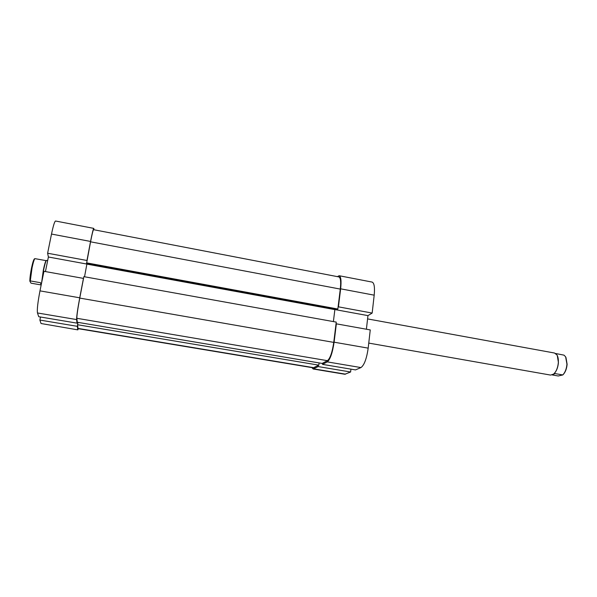 <?xml version="1.0" encoding="UTF-8"?>
<svg xmlns="http://www.w3.org/2000/svg" width="597" height="597" viewBox="0 0 597 597"><rect width="100%" height="100%" fill="white"/><g stroke="black" fill="none" stroke-linecap="round" stroke-linejoin="round"><path stroke-width="0.9" d="M562.844 374.894C565.269 372.521 566.695 368.976 567.113 364.274L565.963 357.469M555.673 353.514L564.016 355.148L565.628 356.827L566.949 364.14C566.546 368.804 565.165 372.401 562.792 374.946L558.217 375.983L552.18 374.923M368.759 343.096L550.583 375.08L553.561 374.118C556.255 371.655 557.844 367.797 558.344 362.536C558.508 359.364 558.061 356.842 556.994 354.976L554.531 353.028L367.573 318.91M554.016 373.715C556.508 371.23 557.979 367.521 558.426 362.603L557.277 355.506M30.283 280.911L29.85 281.157C29.85 277.993 30.41 273.583 31.537 267.911C32.596 262.949 33.507 259.986 34.268 259.023L34.872 258.628C34.081 259.65 33.133 262.74 32.044 267.881L30.283 280.911L40.477 282.709L41.327 284.239M41.857 281.597L43.626 269.911C44.738 264.568 45.663 261.411 46.394 260.434L47.678 260.523M41.544 283.172L43.372 269.919C44.462 264.695 45.372 261.598 46.088 260.635L34.872 258.628M29.85 281.157L31.007 283.172L41.089 284.941L40.477 282.709M562.792 374.946L555.113 373.588L552.889 374.58M318.82 365.155L77.55 324.738L78.043 328.648L313.291 367.834L318.82 365.155L319.104 362.916M336.245 322.104L83.871 276.65L79.752 298.082C77.804 308.582 76.834 315.32 76.849 318.291L77.282 322.253L322.149 363.431L327.454 360.678C330.178 358.364 332.275 352.267 333.753 342.387L336.245 322.104M90.557 241.815C92.065 234.106 93.072 230.061 93.572 229.681L338.909 276.926C340.603 277.702 341.066 281.754 340.29 289.09L90.557 241.815L86.55 263.628L337.029 309.604L337.85 309.022L86.52 262.844M337.85 309.022L340.29 289.09M335.32 309.291L334.865 309.612L333.387 321.589M77.998 322.38L77.55 324.738M86.953 263.702L84.543 276.777M334.865 309.612L86.968 264.143M327.305 361.894L322.499 364.364L355.491 369.909L360.946 367.573L327.305 361.894C330.238 359.416 332.499 352.849 334.096 342.193L336.35 323.828L370.252 329.917L368.185 348.141C366.655 358.707 364.245 365.185 360.946 367.573M340.641 288.821L338.432 306.843L372.162 313.067L374.192 295.172L340.641 288.821C341.469 280.918 340.977 276.553 339.148 275.724L337.38 276.627M311.955 367.61L313.104 368.983L318.186 366.58L350.603 371.998L350.939 369.14M350.603 371.998L344.827 374.259L313.104 368.983M339.148 275.724L372.11 282.082C374.229 282.971 374.923 287.329 374.192 295.172M366.394 329.223L367.953 315.619L372.162 313.067M322.499 364.364L322.649 363.17M318.335 365.409L318.186 366.58M334.939 309.567L367.953 315.619M77.714 329.611L77.356 326.328L39.88 320.067L41.044 323.514L77.819 329.872L78.356 328.701M79.729 297.806L83.453 278.396L43.947 271.307L39.977 290.866L79.729 297.806C77.625 309.134 76.58 316.388 76.603 319.574L76.998 323.141L38.745 316.716L37.477 312.97C36.954 309.671 37.79 302.298 39.977 290.866M86.908 260.807L90.55 241.449C92.177 233.151 93.259 228.8 93.804 228.39L93.938 229.748M40.492 317.007L39.88 320.067M90.55 241.449L51.506 234.054L47.618 253.232L48.394 257.001L45.439 271.568M51.506 234.054C53.267 225.696 54.618 221.353 55.558 221.017L93.804 228.39M77.819 329.872L41.044 323.514M77.356 326.328L77.588 325.096M77.244 321.88L76.998 323.141M86.901 260.471L47.618 253.232M86.968 264.075L48.394 257.001M313.895 367.715L77.946 328.402M333.753 342.387L79.752 298.082M327.454 360.678L76.849 318.291M313.753 368.864L345.566 374.155M334.096 342.193L368.185 348.141M76.603 319.574L37.477 312.97M34.268 259.023L34.842 258.643"/></g></svg>
